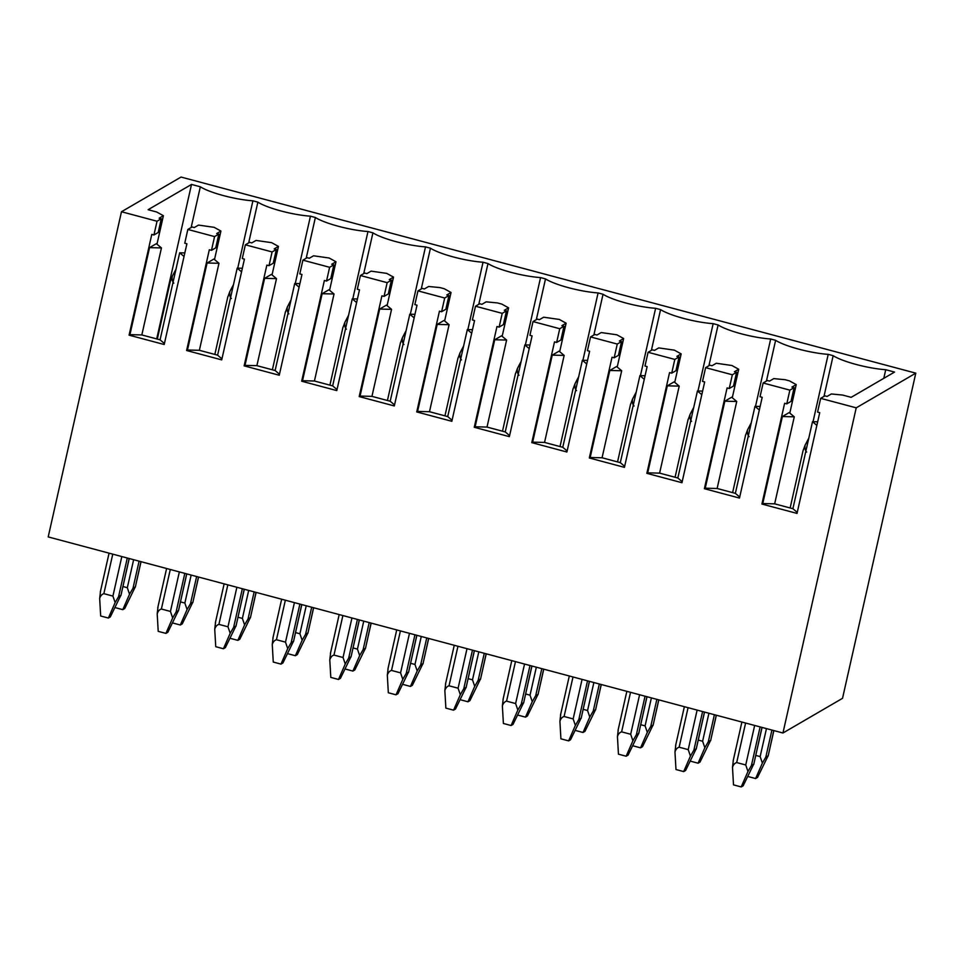 <?xml version="1.0" encoding="UTF-8"?>
<svg xmlns="http://www.w3.org/2000/svg" width="964" height="964" viewBox="0 0 964 964"><rect width="100%" height="100%" fill="white"/><g stroke="black" fill="none" stroke-linecap="round" stroke-linejoin="round"><path stroke-width="1.45" d="M820.665 398.349L817.568 412.086L819.725 412.664L797.023 513.414L761.909 504.052L784.624 403.289L786.769 403.868L789.865 390.131L763.139 382.997L760.042 396.734L762.199 397.313L739.484 498.063L704.383 488.7L727.085 387.938L729.242 388.516L732.339 374.779L705.612 367.646L702.515 381.383L704.672 381.949L681.958 482.711L646.856 473.336L669.558 372.586L671.715 373.164L674.812 359.415L648.085 352.282L644.988 366.031L647.133 366.597L624.431 467.359L589.329 457.984L612.032 357.234L614.176 357.801L617.273 344.064L590.546 336.93L587.45 350.667L589.607 351.245L566.904 452.008L531.791 442.633L554.505 341.883L556.65 342.449L559.747 328.712L533.02 321.578L529.923 335.315L532.08 335.894L509.366 436.644L474.264 427.281L496.966 326.519L499.123 327.097L502.22 313.36L475.493 306.227L472.396 319.964L474.553 320.542L451.839 421.292L416.737 411.929L439.439 311.167L441.596 311.746L444.693 298.009L417.966 290.875L414.869 304.612L417.014 305.19L394.312 405.94L359.198 396.578L381.913 295.815L384.058 296.394L387.154 282.657L360.428 275.523L357.331 289.26L359.488 289.827L336.785 390.589L301.672 381.214L324.386 280.464L326.531 281.042L329.628 267.293L302.901 260.16L299.804 273.909L301.961 274.475L279.247 375.237L244.145 365.862L266.847 265.112L269.004 265.678L272.101 251.941L245.374 244.808L242.277 258.545L244.422 259.123L221.72 359.885L186.618 350.51L209.321 249.76L211.478 250.327L214.574 236.59L187.847 229.456L184.751 243.193L186.895 243.772L164.193 344.522L129.08 335.159L151.794 234.397L153.939 234.975L157.036 221.238L121.476 211.743L181.051 177.063L915.8 373.152L856.225 407.832L820.665 398.349L824.931 395.867L827.076 396.445L831.33 393.963L842.657 395.059L851.152 397.337L894.556 372.068L885.735 369.706L883.795 378.322M856.225 407.832L782.949 733.001L842.524 698.322L915.8 373.152M763.139 382.997L767.392 380.515L769.549 381.093L773.803 378.611L785.13 379.708L789.432 380.864L796.228 384.6L789.805 413.086M789.865 390.131L794.119 387.649L791.974 387.07L796.228 384.6M705.612 367.646L709.866 365.163L712.022 365.742L716.276 363.259L731.905 365.501L738.701 369.248L732.279 397.734M732.339 374.779L736.592 372.297L734.435 371.718L738.701 369.248M648.085 352.282L652.339 349.812L654.484 350.378L658.737 347.908L674.378 350.149L681.162 353.896L674.74 382.383M674.812 359.415L679.066 356.945L676.909 356.367L681.162 353.896M590.546 336.93L594.812 334.46L596.957 335.026L601.211 332.556L616.852 334.797L623.636 338.533L617.213 367.031M617.273 344.064L621.527 341.593L619.382 341.015L623.636 338.533M533.02 321.578L537.273 319.096L539.43 319.674L543.684 317.204L559.313 319.446L566.109 323.181L559.686 351.679M559.747 328.712L564 326.23L561.855 325.663L566.109 323.181M475.493 306.227L479.747 303.744L481.904 304.323L486.157 301.84L497.484 302.937L501.786 304.094L508.582 307.829L502.16 336.328M502.22 313.36L506.474 310.878L504.317 310.312L508.582 307.829M417.966 290.875L422.22 288.393L424.365 288.971L428.618 286.489L439.958 287.585L444.259 288.742L451.044 292.478L444.621 320.964M444.693 298.009L448.947 295.526L446.79 294.948L451.044 292.478M360.428 275.523L364.681 273.041L366.838 273.619L371.092 271.137L386.721 273.378L393.517 277.126L387.094 305.612M387.154 282.657L391.408 280.175L389.263 279.596L393.517 277.126M302.901 260.16L307.155 257.689L309.311 258.256L313.565 255.785L329.194 258.027L335.99 261.774L329.567 290.26M329.628 267.293L333.881 264.823L331.737 264.244L335.99 261.774M245.374 244.808L249.628 242.338L251.785 242.904L256.038 240.434L271.667 242.675L278.451 246.41L272.041 274.909M272.101 251.941L276.355 249.471L274.198 248.893L278.451 246.41M187.847 229.456L192.101 226.974L194.246 227.552L198.5 225.082L214.141 227.323L220.925 231.059L214.502 259.557M214.574 236.59L218.828 234.107L216.671 233.541L220.925 231.059M157.036 221.238L161.289 218.756L159.144 218.189L163.398 215.707L156.602 211.972L148.119 209.706L191.511 184.437L200.331 186.787A35.873 6.844 12.7 0 0 252.917 200.813L257.858 202.139A35.873 6.844 12.7 0 0 310.444 216.177L315.385 217.49A35.873 6.844 12.7 0 0 367.971 231.529L372.923 232.842A35.873 6.844 12.7 0 0 425.498 246.88L430.45 248.194A35.873 6.844 12.7 0 0 483.036 262.232L487.977 263.558A35.873 6.844 12.7 0 0 540.563 277.584L545.504 278.909A35.873 6.844 12.7 0 0 598.09 292.935L603.042 294.261A35.873 6.844 12.7 0 0 655.616 308.299L660.569 309.613A35.873 6.844 12.7 0 0 713.155 323.651L718.096 324.964A35.873 6.844 12.7 0 0 770.682 339.003L775.622 340.316A35.873 6.844 12.7 0 0 828.209 354.354L833.161 355.68A35.873 6.844 12.7 0 0 885.735 369.706M782.949 733.001L48.2 536.912L121.476 211.743M747.968 771.477L741.208 786.937L743.136 785.817L753.679 764.211L751.414 765.524L747.968 771.477L745.738 764.982L736.689 762.56C734.725 763.114 733.327 764.717 732.495 767.344L733.291 760.692M803.265 450.176L805.109 445.163C804.663 448.176 805.181 450.465 806.663 452.044M803.181 450.128L790.143 507.968M762.379 763.078L755.619 778.551L757.547 777.43L768.091 755.812L765.814 757.138L762.379 763.078L760.15 756.583L755.764 755.414M808.796 438.114L805.109 445.163M753.74 764.416L761.97 727.41M741.894 722.048L733.134 760.945M732.495 767.344L733.508 784.877L741.208 786.937M755.619 778.551L748.016 776.514M768.151 756.029L773.779 730.555M704.841 747.727L698.093 763.199L700.021 762.066L710.552 740.46L708.287 741.786L704.841 747.727L702.623 741.232L698.225 740.063M690.441 756.113L683.681 771.586L685.609 770.465L696.153 748.847L693.875 750.173L690.441 756.113L688.212 749.631L679.15 747.208C677.198 747.763 675.8 749.365 674.969 751.992L675.764 745.341M745.738 434.824L747.57 429.811C747.136 432.824 747.654 435.113 749.136 436.692M745.642 434.776L732.616 492.616M751.269 422.762L747.57 429.811M684.368 706.696L675.595 745.594M674.969 751.992L675.981 769.525L683.681 771.586M696.213 749.064L704.443 712.047M698.093 763.199L690.477 761.162M710.625 740.665L716.252 715.204M647.314 732.375L640.554 747.835L642.494 746.714L653.026 725.109L650.76 726.434L647.314 732.375L645.097 725.88L640.699 724.711M632.902 740.762L626.154 756.234L628.082 755.101L638.614 733.496L636.348 734.821L632.902 740.762L630.685 734.267L621.623 731.857C619.659 732.411 618.273 734.002 617.442 736.641L618.225 729.989M688.212 419.473L690.043 414.46C689.609 417.472 690.128 419.762 691.598 421.34M693.743 407.411L690.043 414.46M626.841 691.345L618.069 730.242M617.442 736.641L618.442 754.173L626.154 756.234M638.686 733.7L646.916 696.695M640.554 747.835L632.95 745.811M653.098 725.314L658.725 699.852M589.787 717.023L583.027 732.483L584.955 731.363L595.499 709.757L593.234 711.071L589.787 717.023L587.57 710.528L583.172 709.359M575.375 725.41L568.615 740.87L570.543 739.75L581.087 718.144L578.822 719.469L575.375 725.41L573.158 718.915L564.097 716.505C562.133 717.059 560.735 718.65 559.915 721.289L560.699 714.625M630.673 404.121L632.517 399.108C632.071 402.121 632.589 404.41 634.071 405.989M630.589 404.061L617.55 461.913M636.216 392.059L632.517 399.108M559.915 721.289L560.915 738.822L568.615 740.87M581.147 718.349L589.378 681.343M583.027 732.483L575.424 730.459M595.559 709.962L601.187 684.5M532.261 701.672L525.501 717.132L527.428 716.011L537.972 694.405L535.695 695.719L532.261 701.672L530.031 695.177L525.645 693.996M517.849 710.058L511.089 725.518L513.017 724.398L523.56 702.792L521.295 704.118L517.849 710.058L515.62 703.563L506.57 701.141C504.606 701.708 503.208 703.298 502.377 705.925L503.172 699.274M573.146 388.769L574.99 383.756C574.544 386.757 575.062 389.058 576.544 390.637M573.062 388.709L560.024 446.549M578.677 376.707L574.99 383.756M511.776 660.629L503.015 699.527M502.377 705.925L503.389 723.47L511.089 725.518M523.621 702.997L531.851 665.991M525.501 717.132L517.897 715.107M538.033 694.61L543.66 669.149M474.722 686.32L467.974 701.78L469.902 700.659L480.434 679.042L478.168 680.367L474.722 686.32L472.505 679.825L468.106 678.644M460.31 694.707L453.562 710.167L455.49 709.046L466.034 687.44L463.756 688.754L460.31 694.707L458.093 688.212L449.031 685.79C447.079 686.356 445.681 687.947 444.85 690.573L445.645 683.922M515.62 373.405L517.451 368.405C517.017 371.405 517.535 373.707 519.018 375.285M515.523 373.357L502.497 431.197M521.15 361.343L517.451 368.405M454.249 645.278L445.476 684.175M444.85 690.573L445.862 708.118L453.562 710.167M466.094 687.645L474.324 650.64M467.974 701.78L460.358 699.744M480.506 679.259L486.133 653.785M417.195 670.956L410.435 686.428L412.363 685.308L422.907 663.69L420.641 665.015L417.195 670.956L414.978 664.461L410.58 663.292M402.783 679.355L396.035 694.815L397.963 693.694L408.495 672.089L406.23 673.402L402.783 679.355L400.566 672.86L391.505 670.438C389.54 670.992 388.155 672.595 387.323 675.222L388.106 668.57M458.081 358.054L459.924 353.041C459.491 356.053 460.009 358.343 461.479 359.921M457.996 358.006L444.958 415.846M463.624 345.992L459.924 353.041M396.722 629.926L387.95 668.823M387.323 675.222L388.323 692.755L396.035 694.815M408.567 672.294L416.797 635.288M410.435 686.428L402.832 684.392M422.979 663.907L428.606 638.433M359.668 655.604L352.908 671.077L354.836 669.944L365.38 648.338L363.115 649.664L359.668 655.604L357.451 649.109L353.053 647.941M345.257 663.991L338.497 679.463L340.425 678.343L350.968 656.725L348.703 658.051L345.257 663.991L343.039 657.508L333.978 655.086C332.014 655.641 330.616 657.243 329.784 659.87L330.58 653.218M400.554 342.702L402.398 337.689C401.952 340.702 402.47 342.991 403.952 344.57M400.47 342.654L387.432 400.494M406.097 330.64L402.398 337.689M339.183 614.574L330.423 653.471M329.784 659.87L330.797 677.403L338.497 679.463M351.029 656.942L359.259 619.924M352.908 671.077L345.305 669.04M365.44 648.543L371.068 623.081M302.142 640.253L295.382 655.713L297.31 654.592L307.853 632.986L305.576 634.312L302.142 640.253L299.912 633.758L295.526 632.589M287.73 648.639L280.97 664.112L282.898 662.979L293.442 641.373L291.164 642.699L287.73 648.639L285.501 642.144L276.451 639.735C274.487 640.289 273.089 641.879 272.258 644.518L273.053 637.867M343.027 327.35L344.871 322.338C344.425 325.35 344.943 327.639 346.425 329.218M348.558 315.288L344.871 322.338M281.657 599.222L272.896 638.12M272.258 644.518L273.27 662.051L280.97 664.112M293.502 641.578L301.732 604.573M295.382 655.713L287.778 653.688M307.914 633.191L313.541 607.73M244.603 624.901L237.855 640.361L239.783 639.24L250.315 617.635L248.049 618.948L244.603 624.901L242.386 618.406L237.988 617.237M230.191 633.288L223.443 648.748L225.371 647.627L235.915 626.022L233.637 627.347L230.191 633.288L227.974 626.793L218.912 624.383C216.96 624.937 215.562 626.528 214.731 629.167L215.526 622.503M285.501 311.999L287.332 306.986C286.898 309.998 287.417 312.288 288.887 313.866M291.032 299.937L287.332 306.986M224.13 583.871L215.358 622.768M214.731 629.167L215.743 646.699L223.443 648.748M235.975 626.226L244.205 589.221M237.855 640.361L230.239 638.337M250.387 617.84L256.014 592.378M187.076 609.549L180.316 625.009L182.244 623.889L192.788 602.283L190.523 603.597L187.076 609.549L184.859 603.054L180.461 601.873M172.664 617.936L165.916 633.396L167.844 632.276L178.376 610.67L176.111 611.995L172.664 617.936L170.447 611.441L161.386 609.019C159.422 609.585 158.036 611.176 157.204 613.803L157.988 607.151M227.962 296.647L229.806 291.634C229.372 294.635 229.89 296.936 231.36 298.515M227.878 296.587L214.839 354.427M233.505 284.585L229.806 291.634M157.204 613.803L158.204 631.348L165.916 633.396M178.448 610.875L186.679 573.869M180.316 625.009L172.713 622.985M192.848 602.488L198.488 577.026M129.55 594.198L122.79 609.658L124.718 608.537L135.261 586.919L132.996 588.245L129.55 594.198L127.32 587.703L122.934 586.522M115.138 602.584L108.378 618.044L110.306 616.924L120.849 595.318L118.584 596.632L115.138 602.584L112.921 596.089L103.859 593.667C101.895 594.234 100.497 595.824 99.666 598.451L100.461 591.8M170.435 281.283L172.279 276.282C171.833 279.283 172.351 281.584 173.833 283.163M170.351 281.235L157.313 339.075M175.978 269.221L172.279 276.282M109.065 553.155L100.304 592.053M99.666 598.451L100.678 615.996L108.378 618.044M120.91 595.523L129.14 558.518M122.79 609.658L115.186 607.621M135.322 587.136L140.949 561.663M786.769 403.868L791.022 401.386L794.119 387.649M797.252 512.39L792.89 508.703L774.658 503.835L794.276 416.822L789.179 412.568L782.37 416.532L762.765 503.557L761.909 504.052M729.242 388.516L733.496 386.034L736.592 372.297M739.725 497.038L735.363 493.351L717.132 488.483L736.737 401.47L731.652 397.216L724.844 401.181L705.238 488.194L704.383 488.7M671.715 373.164L675.969 370.682L679.066 356.945M682.187 481.687L677.837 477.999L659.605 473.131L679.21 386.118L674.125 381.865L667.317 385.829L647.7 472.842L646.856 473.336M614.176 357.801L618.442 355.33L621.527 341.593M624.66 466.335L620.31 462.648L602.066 457.779L621.684 370.754L616.586 366.513L609.79 370.477L590.173 457.49L589.329 457.984M556.65 342.449L560.903 339.979L564 326.23M567.133 450.983L562.771 447.284L544.539 442.428L564.157 355.403L559.06 351.161L552.252 355.126L532.646 442.139L531.791 442.633M499.123 327.097L503.377 324.615L506.474 310.878M509.607 435.632L505.244 431.932L487.013 427.064L506.618 340.051L501.533 335.809L494.725 339.762L475.119 426.787L474.264 427.281M441.596 311.746L445.85 309.263L448.947 295.526M452.068 420.268L447.718 416.581L429.486 411.712L449.091 324.699L444.006 320.446L437.198 324.41L417.581 411.435L416.737 411.929M384.058 296.394L388.311 293.912L391.408 280.175M394.541 404.916L390.191 401.229L371.947 396.361L391.565 309.348L386.468 305.094L379.659 309.058L360.054 396.071L359.198 396.578M326.531 281.042L330.785 278.56L333.881 264.823M337.014 389.564L332.652 385.877L314.421 381.009L334.038 293.996L328.941 289.742L322.133 293.707L302.527 380.72L301.672 381.214M269.004 265.678L273.258 263.208L276.355 249.471M279.476 374.213L275.126 370.525L256.894 365.657L276.499 278.632L271.414 274.391L264.606 278.355L245.001 365.368L244.145 365.862M211.478 250.327L215.731 247.856L218.828 234.107M221.949 358.861L217.599 355.162L199.367 350.306L218.973 263.28L213.888 259.039L207.079 263.003L187.462 350.016L186.618 350.51M153.939 234.975L158.192 232.493L161.289 218.756M163.398 215.707L156.975 244.205M164.422 343.509L160.072 339.81L141.829 334.942L161.446 247.929L156.349 243.687L149.541 247.64L129.935 334.665L129.08 335.159M191.511 184.437L156.698 338.918M200.331 186.787L191.149 227.528M252.917 200.813L237.734 268.161M257.858 202.139L248.676 242.892M310.444 216.177L295.261 283.512M315.385 217.49L306.203 258.244M367.971 231.529L352.8 298.864M372.923 232.842L363.741 273.595M425.498 246.88L410.327 314.228M430.45 248.194L421.268 288.947M483.036 262.232L467.853 329.58M487.977 263.558L478.795 304.299M540.563 277.584L525.38 344.931M545.504 278.909L536.321 319.65M598.09 292.935L582.919 360.283M603.042 294.261L593.86 335.014M655.616 308.299L640.445 375.635M660.569 309.613L651.387 350.366M713.155 323.651L697.972 390.986M718.096 324.964L708.914 365.718M770.682 339.003L755.511 406.35M775.622 340.316L766.44 381.069M828.209 354.354L813.038 421.702M833.161 355.68L823.979 396.421M141.829 334.942L129.935 334.665M184.028 256.484L179.678 252.797L160.072 339.81M179.678 252.797L184.835 252.905M161.446 247.929L149.541 247.64M199.367 350.306L187.462 350.016M241.566 271.848L237.204 268.149L217.599 355.162M237.204 268.149L242.374 268.257M218.973 263.28L207.079 263.003M256.894 365.657L245.001 365.368M299.093 287.2L294.731 283.5L275.126 370.525M294.731 283.5L299.9 283.621M276.499 278.632L264.606 278.355M314.421 381.009L302.527 380.72M356.62 302.551L352.27 298.852L332.652 385.877M352.27 298.852L357.427 298.973M334.038 293.996L322.133 293.707M371.947 396.361L360.054 396.071M414.146 317.903L409.796 314.216L390.191 401.229M409.796 314.216L414.954 314.324M391.565 309.348L379.659 309.058M429.486 411.712L417.581 411.435M471.685 333.255L467.323 329.567L447.718 416.581M467.323 329.567L472.493 329.676M449.091 324.699L437.198 324.41M487.013 427.064L475.119 426.787M529.212 348.607L524.85 344.919L505.244 431.932M524.85 344.919L530.019 345.028M506.618 340.051L494.725 339.762M544.539 442.428L532.646 442.139M586.739 363.97L582.389 360.271L562.771 447.284M582.389 360.271L587.546 360.379M564.157 355.403L552.252 355.126M602.066 457.779L590.173 457.49M644.265 379.322L639.915 375.623L620.31 462.648M639.915 375.623L645.073 375.743M621.684 370.754L609.79 370.477M659.605 473.131L647.7 472.842M701.804 394.674L697.442 390.974L677.837 477.999M697.442 390.974L702.611 391.095M679.21 386.118L667.317 385.829M717.132 488.483L705.238 488.194M759.331 410.025L754.969 406.338L735.363 493.351M754.969 406.338L760.138 406.447M736.737 401.47L724.844 401.181M792.89 508.703L812.507 421.69L817.665 421.798M816.857 425.377L812.507 421.69M794.276 416.822L782.37 416.532M774.658 503.835L762.765 503.557M745.594 723.036L736.689 762.56M754.655 725.458L745.738 764.982M771.923 730.061L765.814 757.138M766.464 728.603L760.15 756.583M760.114 726.904L751.414 765.524M714.396 714.71L708.287 741.786M708.926 713.252L702.623 741.232M702.587 711.553L693.875 750.173M688.067 707.684L679.15 747.208M697.117 710.094L688.212 749.631M656.858 699.358L650.76 726.434M651.399 697.9L645.097 725.88M645.049 696.201L636.348 734.821M630.528 692.333L621.623 731.857M639.59 694.743L630.685 734.267M599.331 684.006L593.234 711.071M593.872 682.548L587.57 710.528M587.522 680.849L578.822 719.469M573.002 676.969L564.097 716.505M582.063 679.391L573.158 718.915M541.804 668.642L535.695 695.719M536.346 667.184L530.031 695.177M529.995 665.497L521.295 704.118M515.475 661.617L506.57 701.141M524.537 664.039L515.62 703.563M484.265 653.291L478.168 680.367M478.807 651.833L472.505 679.825M472.456 650.146L463.756 688.754M457.948 646.266L449.031 685.79M466.998 648.688L458.093 688.212M426.739 637.939L420.641 665.015M421.28 636.481L414.978 664.461M414.93 634.782L406.23 673.402M400.409 630.914L391.505 670.438M409.471 633.336L400.566 672.86M369.212 622.587L363.115 649.664M363.753 621.129L357.451 649.109M357.403 619.43L348.703 658.051M342.883 615.562L333.978 655.086M351.944 617.972L343.039 657.508M311.685 607.236L305.576 634.312M306.227 605.778L299.912 633.758M299.876 604.079L291.164 642.699M285.356 600.211L276.451 639.735M294.418 602.621L285.501 642.144M254.147 591.884L248.049 618.948M248.688 590.426L242.386 618.406M242.338 588.727L233.637 627.347M227.829 584.847L218.912 624.383M236.879 587.269L227.974 626.793M196.62 576.52L190.523 603.597M191.161 575.062L184.859 603.054M184.811 573.375L176.111 611.995M170.291 569.495L161.386 609.019M179.352 571.917L170.447 611.441M139.093 561.168L132.996 588.245M133.635 559.71L127.32 587.703M127.284 558.023L118.584 596.632M112.764 554.143L103.859 593.667M121.826 556.565L112.921 596.089M762.066 727.434L753.764 764.259M773.875 730.579L768.175 755.872M704.539 712.083L696.237 748.908M716.348 715.228L710.649 740.521M688.151 419.268L675.077 477.264M647.001 696.719L638.71 733.556M658.81 699.876L653.122 725.157M569.302 675.993L560.482 715.155M589.474 681.367L581.172 718.192M601.283 684.524L595.583 709.805M531.947 666.016L523.645 702.84M543.756 669.173L538.057 694.454M474.421 650.664L466.118 687.489M486.23 653.809L480.53 679.102M416.882 635.312L408.591 672.137M428.691 638.457L423.003 663.75M359.355 619.96L351.053 656.785M371.164 623.106L365.464 648.398M342.979 327.145L329.905 385.142M301.828 604.597L293.526 641.434M313.637 607.754L307.938 633.035M285.44 311.794L272.378 369.79M244.302 589.245L235.999 626.07M256.111 592.402L250.411 617.683M166.603 568.507L157.771 607.669M186.763 573.893L178.473 610.718M198.572 577.05L192.872 602.331M129.236 558.542L120.934 595.366M141.045 561.687L135.346 586.98"/></g></svg>
